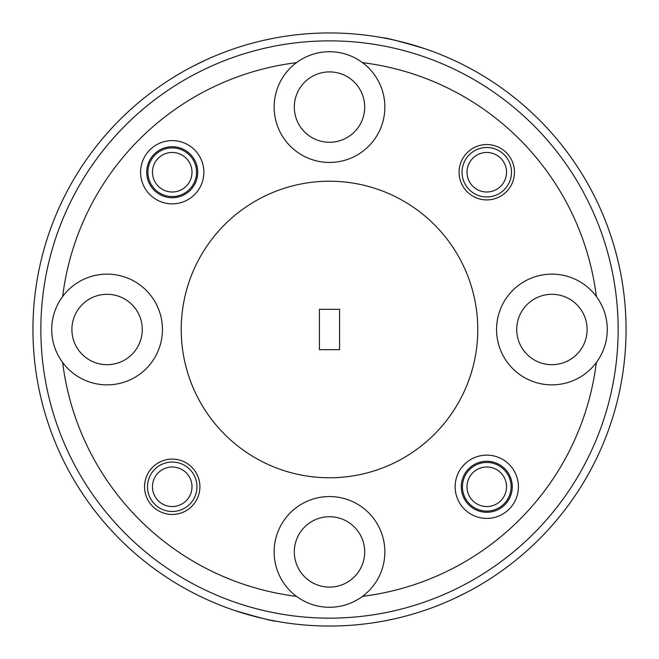 <?xml version="1.0" encoding="UTF-8"?>
<svg xmlns="http://www.w3.org/2000/svg" width="659" height="659" viewBox="0 0 659 659"><rect width="100%" height="100%" fill="white"/><g stroke="black" fill="none" stroke-linecap="round" stroke-linejoin="round"><path stroke-width="0.99" d="M155.046 476.992A19.77 19.77 0 0 0 162.46 503.954A19.77 19.77 0 0 0 189.413 496.54A19.77 19.77 0 0 0 182.008 469.587A19.77 19.77 0 0 0 155.046 476.992M193.713 498.987A24.712 24.712 0 0 1 160.013 508.254A24.712 24.712 0 0 1 150.746 474.554A24.712 24.712 0 0 1 184.446 465.287A24.712 24.712 0 0 1 193.713 498.987M469.587 162.46A19.77 19.77 0 0 0 476.992 189.413A19.77 19.77 0 0 0 503.954 182.008A19.77 19.77 0 0 0 496.54 155.046A19.77 19.77 0 0 0 469.587 162.46M508.254 184.446A24.712 24.712 0 0 1 474.554 193.713A24.712 24.712 0 0 1 465.287 160.013A24.712 24.712 0 0 1 498.987 150.746A24.712 24.712 0 0 1 508.254 184.446M191.975 173.21A19.77 19.77 0 0 0 173.21 152.484A19.77 19.77 0 0 0 152.484 171.249A19.77 19.77 0 0 0 171.249 191.975A19.77 19.77 0 0 0 191.975 173.21M506.516 487.751A19.77 19.77 0 0 0 487.751 467.025A19.77 19.77 0 0 0 467.025 485.79A19.77 19.77 0 0 0 485.79 506.516A19.77 19.77 0 0 0 506.516 487.751M424.396 48.544C399.626 41.245 385.787 37.662 382.879 37.794C385.762 37.662 399.601 41.245 424.396 48.544M329.5 32.95A296.55 296.55 0 0 1 626.05 329.5A296.55 296.55 0 0 1 329.5 626.05A296.55 296.55 0 0 1 32.95 329.5A296.55 296.55 0 0 1 329.5 32.95M329.5 618.142A288.642 288.642 0 0 0 618.142 329.5A288.642 288.642 0 0 0 329.5 40.858A288.642 288.642 0 0 0 40.858 329.5A288.642 288.642 0 0 0 329.5 618.142M596.337 296.468A55.356 55.356 0 0 0 496.556 329.5A55.356 55.356 0 0 0 596.337 362.532A55.356 55.356 0 0 0 596.337 296.468A268.872 268.872 0 0 0 362.532 62.663A55.356 55.356 0 0 0 274.144 107.087A55.356 55.356 0 0 0 329.5 162.444A55.356 55.356 0 0 0 362.532 62.663M516.722 329.5A35.191 35.191 0 0 0 551.913 364.691A35.191 35.191 0 0 0 587.103 329.5A35.191 35.191 0 0 1 551.913 364.691A35.191 35.191 0 0 1 516.722 329.5A35.191 35.191 0 0 1 551.913 294.309A35.191 35.191 0 0 1 587.103 329.5A35.191 35.191 0 0 0 551.913 294.309A35.191 35.191 0 0 0 516.722 329.5M62.663 362.532A55.356 55.356 0 0 0 162.444 329.5A55.356 55.356 0 0 0 62.663 296.468A55.356 55.356 0 0 0 62.663 362.532A268.872 268.872 0 0 0 296.468 596.337A55.356 55.356 0 0 0 384.856 551.913A55.356 55.356 0 0 0 329.5 496.556A55.356 55.356 0 0 0 296.468 596.337M71.897 329.5A35.191 35.191 0 0 0 107.087 364.691A35.191 35.191 0 0 0 142.278 329.5A35.191 35.191 0 0 1 107.087 364.691A35.191 35.191 0 0 1 71.897 329.5A35.191 35.191 0 0 1 107.087 294.309A35.191 35.191 0 0 1 142.278 329.5A35.191 35.191 0 0 0 107.087 294.309A35.191 35.191 0 0 0 71.897 329.5M477.775 329.5A148.275 148.275 0 0 0 329.5 181.225A148.275 148.275 0 0 0 181.225 329.5A148.275 148.275 0 0 0 329.5 477.775A148.275 148.275 0 0 0 477.775 329.5M453.277 598.982L465.913 592.812M394.708 618.793L386.619 620.498M140.598 172.23A31.632 31.632 0 0 0 172.23 203.862A31.632 31.632 0 0 0 203.862 172.23A31.632 31.632 0 0 0 172.23 140.598A31.632 31.632 0 0 0 140.598 172.23M146.726 172.23A25.503 25.503 0 0 0 172.23 197.733A25.503 25.503 0 0 0 197.733 172.23A25.503 25.503 0 0 0 172.23 146.726A25.503 25.503 0 0 0 146.726 172.23M459.092 172.23A27.678 27.678 0 0 0 486.77 199.908A27.678 27.678 0 0 0 514.448 172.23A27.678 27.678 0 0 0 486.77 144.552A27.678 27.678 0 0 0 459.092 172.23M205.723 60.018L193.087 66.188M196.547 172.23A24.317 24.317 0 0 1 172.23 196.547A24.317 24.317 0 0 1 147.913 172.23A24.317 24.317 0 0 1 172.23 147.913A24.317 24.317 0 0 1 196.547 172.23M329.5 142.278A35.191 35.191 0 0 1 294.309 107.087A35.191 35.191 0 0 1 329.5 71.897A35.191 35.191 0 0 1 364.691 107.087A35.191 35.191 0 0 0 329.5 71.897A35.191 35.191 0 0 0 294.309 107.087A35.191 35.191 0 0 0 329.5 142.278A35.191 35.191 0 0 0 364.691 107.087A35.191 35.191 0 0 1 329.5 142.278M234.604 610.456C259.374 617.755 273.213 621.338 276.121 621.206C273.238 621.338 259.399 617.755 234.604 610.456M294.309 551.913A35.191 35.191 0 0 0 329.5 587.103A35.191 35.191 0 0 0 364.691 551.913A35.191 35.191 0 0 1 329.5 587.103A35.191 35.191 0 0 1 294.309 551.913A35.191 35.191 0 0 1 329.5 516.722A35.191 35.191 0 0 1 364.691 551.913A35.191 35.191 0 0 0 329.5 516.722A35.191 35.191 0 0 0 294.309 551.913M144.552 486.77A27.678 27.678 0 0 0 172.23 514.448A27.678 27.678 0 0 0 199.908 486.77A27.678 27.678 0 0 0 172.23 459.092A27.678 27.678 0 0 0 144.552 486.77M511.087 486.77A24.317 24.317 0 0 1 486.77 511.087A24.317 24.317 0 0 1 462.453 486.77A24.317 24.317 0 0 1 486.77 462.453A24.317 24.317 0 0 1 511.087 486.77M461.267 486.77A25.503 25.503 0 0 0 486.77 512.274A25.503 25.503 0 0 0 512.274 486.77A25.503 25.503 0 0 0 486.77 461.267A25.503 25.503 0 0 0 461.267 486.77M455.138 486.77A31.632 31.632 0 0 0 486.77 518.402A31.632 31.632 0 0 0 518.402 486.77A31.632 31.632 0 0 0 486.77 455.138A31.632 31.632 0 0 0 455.138 486.77M319.417 309.335L319.417 349.665L339.583 349.665L339.583 309.335L319.417 309.335M362.532 596.337A268.872 268.872 0 0 0 596.337 362.532M264.292 40.207L272.381 38.502M296.468 62.663A268.872 268.872 0 0 0 62.663 296.468"/></g></svg>
